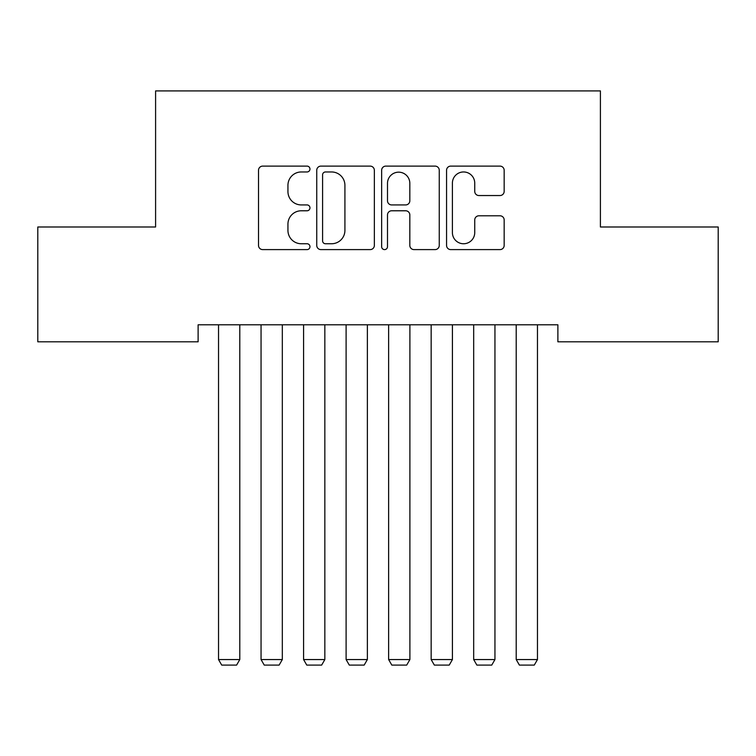 <?xml version="1.0" encoding="UTF-8"?>
<svg xmlns="http://www.w3.org/2000/svg" width="756" height="756" viewBox="0 0 756 756"><rect width="100%" height="100%" fill="white"/><g stroke="black" fill="none" stroke-linecap="round" stroke-linejoin="round"><path stroke-width="1.13" d="M309.96 169.042A2.92 2.92 0 0 0 307.04 166.112L262.691 166.112A4.177 4.177 0 0 0 258.514 170.289L258.514 245.426A4.177 4.177 0 0 0 262.691 249.603L307.04 249.603A2.92 2.92 0 0 0 309.96 246.673A2.92 2.92 0 0 0 307.04 243.753L301.304 243.753A13.353 13.353 0 0 1 287.941 230.4L287.941 224.135A13.353 13.353 0 0 1 301.304 210.782L307.04 210.782A2.92 2.92 0 0 0 309.96 207.853A2.92 2.92 0 0 0 307.04 204.933L301.304 204.933A13.353 13.353 0 0 1 287.941 191.58L287.941 185.314A13.353 13.353 0 0 1 301.304 171.962L307.04 171.962A2.92 2.92 0 0 0 309.96 169.042M499.99 195.539A4.177 4.177 0 0 0 504.167 191.372L504.167 170.289A4.177 4.177 0 0 0 499.99 166.112L450.737 166.112A4.177 4.177 0 0 0 446.56 170.289L446.56 245.426A4.177 4.177 0 0 0 450.737 249.603L499.99 249.603A4.177 4.177 0 0 0 504.167 245.426L504.167 219.958A4.177 4.177 0 0 0 499.99 215.791L478.907 215.791A4.177 4.177 0 0 0 474.74 219.958L474.74 232.593A11.17 11.17 0 0 1 463.57 243.753A11.17 11.17 0 0 1 452.4 232.593L452.4 183.122A11.17 11.17 0 0 1 463.57 171.962A11.17 11.17 0 0 1 474.74 183.122L474.74 191.372A4.177 4.177 0 0 0 478.907 195.539L499.99 195.539M557.881 324.796L198.119 324.796L198.119 341.806L37.8 341.806L37.8 226.989L155.594 226.989L155.594 90.909L600.406 90.909L600.406 226.989L718.2 226.989L718.2 341.806L557.881 341.806L557.881 324.796M374.352 170.289A4.177 4.177 0 0 0 370.175 166.112L320.922 166.112A4.177 4.177 0 0 0 316.745 170.289L316.745 245.426A4.177 4.177 0 0 0 320.922 249.603L370.175 249.603A4.177 4.177 0 0 0 374.352 245.426L374.352 170.289M385.825 166.112L435.078 166.112A4.177 4.177 0 0 1 439.255 170.289L439.255 245.426A4.177 4.177 0 0 1 435.078 249.603L414.005 249.603A4.177 4.177 0 0 1 409.828 245.426L409.828 214.95A4.177 4.177 0 0 0 405.651 210.782L391.674 210.782A4.177 4.177 0 0 0 387.497 214.95L387.497 246.673A2.92 2.92 0 0 1 384.577 249.603A2.92 2.92 0 0 1 381.648 246.673L381.648 170.289A4.177 4.177 0 0 1 385.825 166.112M325.515 171.962A2.92 2.92 0 0 0 322.585 174.882L322.585 240.833A2.92 2.92 0 0 0 325.515 243.753L331.563 243.753A13.353 13.353 0 0 0 344.916 230.4L344.916 185.314A13.353 13.353 0 0 0 331.563 171.962L325.515 171.962M409.828 183.33A11.17 11.17 0 0 0 398.658 172.17A11.17 11.17 0 0 0 387.497 183.33L387.497 200.765A4.177 4.177 0 0 0 391.674 204.933L405.651 204.933A4.177 4.177 0 0 0 409.828 200.765L409.828 183.33M239.794 324.796L239.794 659.563L218.531 659.563L218.531 324.796M239.794 659.563L236.6 665.091L221.716 665.091L218.531 659.563M282.319 324.796L282.319 659.563L261.056 659.563L261.056 324.796M282.319 659.563L279.125 665.091L264.241 665.091L261.056 659.563M324.844 324.796L324.844 659.563L303.581 659.563L303.581 324.796M324.844 659.563L321.65 665.091L306.766 665.091L303.581 659.563M367.369 324.796L367.369 659.563L346.106 659.563L346.106 324.796M367.369 659.563L364.175 665.091L349.291 665.091L346.106 659.563M409.894 324.796L409.894 659.563L388.631 659.563L388.631 324.796M409.894 659.563L406.7 665.091L391.816 665.091L388.631 659.563M452.419 324.796L452.419 659.563L431.156 659.563L431.156 324.796M452.419 659.563L449.225 665.091L434.341 665.091L431.156 659.563M494.944 324.796L494.944 659.563L473.681 659.563L473.681 324.796M494.944 659.563L491.75 665.091L476.866 665.091L473.681 659.563M537.469 324.796L537.469 659.563L516.206 659.563L516.206 324.796M537.469 659.563L534.275 665.091L519.391 665.091L516.206 659.563"/></g></svg>
